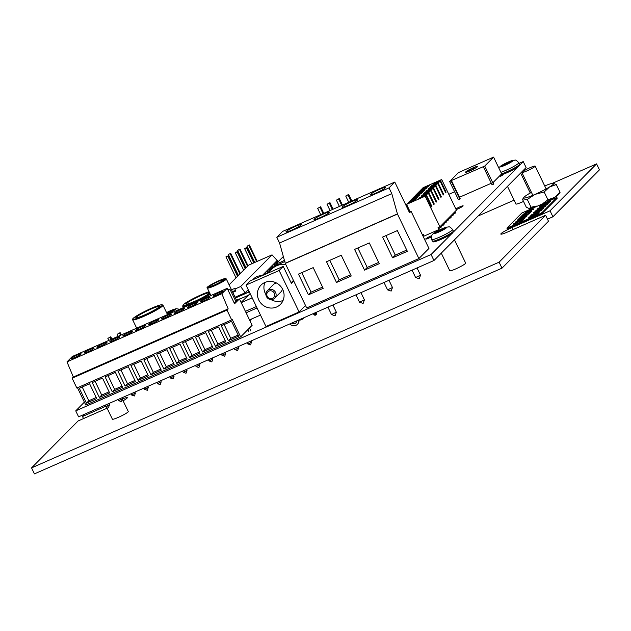 <?xml version="1.0" encoding="UTF-8"?>
<svg xmlns="http://www.w3.org/2000/svg" width="631" height="631" viewBox="0 0 631 631"><rect width="100%" height="100%" fill="white"/><g stroke="black" fill="none" stroke-linecap="round" stroke-linejoin="round"><path stroke-width="0.95" d="M552.362 183.329L596.571 163.871L550.051 210.793L512.057 227.507A10.017 1.104 -25.7 0 0 500.817 234.085A10.017 1.104 -25.7 0 0 507.632 231.979L545.618 215.266L499.097 262.18L31.55 467.894L78.07 420.98L107.104 408.202M123.1 400.772A10.017 1.104 -25.7 0 0 127.304 397.68A10.017 1.104 -25.7 0 0 122.446 398.966M105.74 406.285L82.503 416.507L84.909 414.078M83.505 418.59L82.503 416.507M478.061 216.015L514.115 200.153M547.495 219.17L552.93 216.78L599.45 169.857L596.571 163.871M552.93 216.78L550.051 210.793M31.55 467.894L34.429 473.881L501.976 268.167L548.497 221.244L545.618 215.266M501.976 268.167L499.097 262.18M449.722 270.644A8.873 0.978 -25.7 0 0 449.722 270.762A8.873 0.978 -25.7 0 0 458.138 267.796A8.873 0.978 -25.7 0 0 465.71 263.064A8.873 0.978 -25.7 0 0 465.615 262.993M112.342 419.087A8.873 0.978 -25.7 0 0 112.342 419.205A8.873 0.978 -25.7 0 0 120.758 416.239A8.873 0.978 -25.7 0 0 128.33 411.507A8.873 0.978 -25.7 0 0 128.235 411.436M515.913 203.884A8.873 0.978 -25.7 0 0 515.906 204.01A8.873 0.978 -25.7 0 0 523.509 201.423M251.004 341L251.517 342.105L249.158 343.453L247.746 343.919L247.147 342.696M238.1 346.679L238.613 347.784L236.254 349.132L234.842 349.598L234.243 348.375M221.938 355.277L224.723 356.231L225.709 353.455L221.938 355.277L221.339 354.054M212.805 359.11L209.011 360.932L211.819 361.91L212.805 359.134L212.292 358.037M199.901 364.789L196.107 366.611L198.915 367.581L199.901 364.813L199.388 363.708M183.227 372.306L186.011 373.26L186.997 370.492L183.227 372.306L182.627 371.083M170.323 377.985L173.107 378.939L174.093 376.171L170.323 377.985L169.723 376.762M157.419 383.664L160.203 384.618L161.189 381.85L157.419 383.664L156.819 382.441M148.285 387.497L144.491 389.319L147.299 390.297L148.285 387.529L147.772 386.424M135.381 393.176L131.587 394.998L134.395 395.976L135.381 393.2L134.868 392.103M118.707 400.693L121.483 401.647L122.477 398.879L118.707 400.693L118.1 399.478M109.053 403.454L109.573 404.558L107.207 405.914L105.803 406.372L105.196 405.149M86.447 403.122L79.309 388.278L89.594 383.751L96.732 398.595L86.447 403.122L88.813 400.74L96.204 397.491M82.204 387L88.813 400.74M99.351 397.443L92.213 382.599L102.498 378.072L109.636 392.916L99.351 397.443L101.717 395.061L109.108 391.812M95.107 381.329L101.717 395.061M112.255 391.764L105.117 376.92L115.402 372.393L122.548 387.245L112.255 391.764L114.621 389.382L122.012 386.133M108.011 375.65L114.621 389.382M125.159 386.085L118.021 371.241L128.306 366.721L135.452 381.566L125.159 386.085L127.525 383.703L134.916 380.454M120.915 369.971L127.525 383.703M138.063 380.414L130.925 365.57L141.21 361.042L148.356 375.887L138.063 380.414L140.429 378.032L147.82 374.775M133.819 364.292L140.429 378.032M150.975 374.735L143.829 359.891L154.114 355.363L161.26 370.208L150.975 374.735L153.333 372.353L160.724 369.096M146.723 358.613L153.333 372.353M163.879 369.056L156.733 354.212L167.018 349.684L174.164 364.529L163.879 369.056L166.237 366.674L173.628 363.424M159.627 352.934L166.237 366.674M176.783 363.377L169.636 348.533L179.922 344.005L187.068 358.85L176.783 363.377L179.141 360.995L186.531 357.745M172.531 347.255L179.141 360.995M189.686 357.698L182.54 342.854L192.826 338.326L199.972 353.179L189.686 357.698L192.045 355.316L199.435 352.066M185.435 341.584L192.045 355.316M202.59 352.019L195.444 337.175L205.73 332.655L212.876 347.5L202.59 352.019L204.949 349.637L212.339 346.387M198.339 335.905L204.949 349.637M215.494 346.348L208.348 331.504L218.634 326.976L225.78 341.821L215.494 346.348L217.853 343.958L225.243 340.708M211.243 330.226L217.853 343.958M228.398 340.669L221.252 325.825L231.538 321.297L238.684 336.142L228.398 340.669L230.757 338.287L238.147 335.029M224.147 324.547L230.757 338.287M77.4 355.024A5.561 0.607 154.3 0 1 81.178 353.857A5.561 0.607 154.3 0 1 76.438 356.815A5.561 0.607 154.3 0 1 71.161 358.676A5.561 0.607 154.3 0 1 77.4 355.024M231.687 319.893L76.84 388.026L72.123 378.229L73.33 377.015L66.981 361.871L72.328 356.476L227.176 288.343L234.59 303.756L239.433 298.936L252.132 325.312L240.64 336.907L232.2 319.381L231.687 319.893L226.971 310.097L228.177 308.882L221.828 293.73L227.176 288.343M235.655 301.082L238.479 299.835M77.463 387.75L85.784 405.039L240.64 336.907M90.304 349.345A5.561 0.607 154.3 0 1 94.082 348.178A5.561 0.607 154.3 0 1 89.342 351.136A5.561 0.607 154.3 0 1 84.065 352.997A5.561 0.607 154.3 0 1 90.304 349.345M103.208 343.666A5.561 0.607 154.3 0 1 106.986 342.499A5.561 0.607 154.3 0 1 102.246 345.457A5.561 0.607 154.3 0 1 96.969 347.318A5.561 0.607 154.3 0 1 103.208 343.666M116.112 337.995A5.561 0.607 154.3 0 1 119.89 336.82A5.561 0.607 154.3 0 1 115.15 339.786A5.561 0.607 154.3 0 1 109.873 341.639A5.561 0.607 154.3 0 1 116.112 337.995M129.016 332.316A5.561 0.607 154.3 0 1 132.794 331.141A5.561 0.607 154.3 0 1 128.054 334.107A5.561 0.607 154.3 0 1 122.777 335.968A5.561 0.607 154.3 0 1 129.016 332.316M141.92 326.637A5.561 0.607 154.3 0 1 145.698 325.462A5.561 0.607 154.3 0 1 140.958 328.428A5.561 0.607 154.3 0 1 135.681 330.289A5.561 0.607 154.3 0 1 141.92 326.637M154.824 320.958A5.561 0.607 154.3 0 1 158.602 319.791A5.561 0.607 154.3 0 1 153.861 322.749A5.561 0.607 154.3 0 1 148.585 324.61A5.561 0.607 154.3 0 1 154.824 320.958M167.728 315.279A5.561 0.607 154.3 0 1 171.506 314.112A5.561 0.607 154.3 0 1 166.765 317.07A5.561 0.607 154.3 0 1 161.489 318.931A5.561 0.607 154.3 0 1 167.728 315.279M180.632 309.6A5.561 0.607 154.3 0 1 184.41 308.433A5.561 0.607 154.3 0 1 179.669 311.391A5.561 0.607 154.3 0 1 174.393 313.252A5.561 0.607 154.3 0 1 180.632 309.6M193.536 303.929A5.561 0.607 154.3 0 1 197.314 302.754A5.561 0.607 154.3 0 1 192.573 305.719A5.561 0.607 154.3 0 1 187.297 307.573A5.561 0.607 154.3 0 1 193.536 303.929M206.44 298.25A5.561 0.607 154.3 0 1 210.218 297.075A5.561 0.607 154.3 0 1 205.477 300.04A5.561 0.607 154.3 0 1 200.201 301.894A5.561 0.607 154.3 0 1 206.44 298.25M219.343 292.571A5.561 0.607 154.3 0 1 223.122 291.396A5.561 0.607 154.3 0 1 218.381 294.361A5.561 0.607 154.3 0 1 213.104 296.223A5.561 0.607 154.3 0 1 219.343 292.571M227.767 289.574L230.023 289.369L235.844 301.468A5.561 0.607 154.3 0 1 234.14 302.817M72.123 378.229L226.971 310.097M73.33 377.015L228.177 308.882M66.981 361.871L221.828 293.73M235.466 300.679L239.433 298.936M391.204 291.033L392.458 287.515L387.576 289.866L384.003 282.483M388.996 280.282L392.458 287.515M342.294 206.826A8.55 0.939 154.3 0 1 350.52 202.141A8.55 0.939 154.3 0 1 357.477 199.822A8.55 0.939 154.3 0 1 350.181 204.381A8.55 0.939 154.3 0 1 342.073 207.244A8.55 0.939 154.3 0 1 342.294 206.826M357.848 247.975L367.226 267.449L378.679 262.409M364.552 270.139L354.575 249.411L369.301 242.935L379.278 263.663L364.552 270.139L367.226 267.449M286.19 231.514A8.55 0.939 154.3 0 1 294.417 226.829A8.55 0.939 154.3 0 1 301.373 224.51A8.55 0.939 154.3 0 1 294.078 229.069A8.55 0.939 154.3 0 1 285.961 231.924A8.55 0.939 154.3 0 1 286.19 231.514M329.201 212.584A8.55 0.939 154.3 0 1 320.974 217.269A8.55 0.939 154.3 0 1 314.017 219.588A8.55 0.939 154.3 0 1 321.313 215.029A8.55 0.939 154.3 0 1 329.429 212.166A8.55 0.939 154.3 0 1 329.201 212.584M385.304 187.896A8.55 0.939 154.3 0 1 377.078 192.581A8.55 0.939 154.3 0 1 370.121 194.9A8.55 0.939 154.3 0 1 377.417 190.341A8.55 0.939 154.3 0 1 385.533 187.486A8.55 0.939 154.3 0 1 385.304 187.896M276.804 237.248L389.019 187.88L391.78 193.622L397.467 214.051L285.259 263.419L279.572 242.998L276.804 237.248L282.57 231.435L394.785 182.067L389.019 187.88M285.259 263.419L306.682 307.936L418.897 258.56L428.938 248.433L411.065 211.29L409.574 212.797L394.785 182.067M411.065 211.29L409.235 212.095M419.165 278.728L415.6 277.498L412.059 270.139M417.052 267.938L420.514 275.171L415.632 277.522M385.904 235.631L395.274 255.105L406.727 250.065M392.608 257.795L382.631 237.067L397.356 230.591L407.334 251.319L392.608 257.795L395.274 255.105M418.897 258.56L397.467 214.051M391.78 193.622L279.572 242.998M397.751 213.767L285.543 263.135M301.744 272.655L311.122 292.137L322.575 287.097M308.449 294.827L298.471 274.099L313.197 267.623L323.175 288.351L308.449 294.827L311.122 292.137M332.892 304.97L336.355 312.203L331.472 314.546L327.899 307.163M336.504 282.483L326.527 261.755L341.253 255.279L351.23 276.007L336.504 282.483L339.17 279.793L350.623 274.753M329.8 260.319L339.17 279.793M363.054 303.416L359.496 302.186L355.955 294.827M360.948 292.626L364.41 299.859L359.528 302.21M315.003 313.299A3.155 0.931 66.3 0 0 314.972 312.858M315.902 312.448A3.155 0.931 -113.7 0 1 315.681 313.568A3.155 0.931 -113.7 0 1 314.695 312.976M316.446 312.203A5.261 1.546 -113.7 0 1 316.344 314.703A5.261 1.546 -113.7 0 1 316.202 314.798A5.261 1.546 -113.7 0 1 314.12 313.228M313.189 313.639A5.261 1.546 66.3 0 0 315.271 315.208L316.202 314.798M293.707 280.976L291.38 283.327L283.224 266.385L250.121 280.945L246.035 285.07L265.982 326.519L299.086 311.959L279.139 270.51L283.224 266.385M299.086 311.959L305.507 305.483M292.177 322.883A3.155 2.997 -135.2 0 0 296.01 322.764M296.736 320.879A3.155 2.997 44.8 0 1 291.83 323.04M303.692 317.819A5.261 4.993 44.8 0 1 298.976 320.043M303.148 318.529A5.261 4.993 -135.2 0 0 303.803 317.772M298.7 320.012A5.261 4.993 44.8 0 1 289.858 323.9M297.501 324.231A5.261 4.993 -135.2 0 0 298.952 319.901M293.439 280.424L291.112 282.775M267.82 273.16L271.882 269.066A17.266 16.39 44.8 0 1 285.819 264.586M279.139 270.51L246.035 285.07M275.581 292.453A5.237 4.969 -135.2 0 0 267.284 290.781A5.237 4.969 -135.2 0 0 267.497 297.998A5.237 4.969 -135.2 0 0 275.581 292.453M274.296 293.17A4.062 3.857 44.8 0 1 270.478 298.668A4.062 3.857 44.8 0 1 267.449 292.366A4.062 3.857 44.8 0 1 274.296 293.17M282.357 288.785A5.237 4.969 44.8 0 1 280.984 291.845L274.722 298.155M267.284 290.781L273.538 284.471A5.237 4.969 44.8 0 1 276.591 283.067M264.925 282.443A13.685 12.991 -135.2 0 0 265.903 294.559M270.959 299.567A13.685 12.991 -135.2 0 0 283.074 300.443M282.712 289.463A13.685 12.991 44.8 0 1 280.456 304.363A13.685 12.991 44.8 0 1 261.597 303.953A13.685 12.991 44.8 0 1 261.021 285.102A13.685 12.991 44.8 0 1 282.712 289.463M522.058 172.129A7.375 0.812 154.3 0 1 529.157 168.091A7.375 0.812 154.3 0 1 535.151 166.087A7.375 0.812 154.3 0 1 528.857 170.015A7.375 0.812 154.3 0 1 521.861 172.484A7.375 0.812 154.3 0 1 522.058 172.129M531.428 192.36A16.698 1.838 -25.7 0 0 528.021 194.324L527.934 194.38A16.698 1.838 -25.7 0 0 523.864 197.44A16.698 1.838 -25.7 0 0 535.033 194.395L527.279 199.435L522.839 198.899L522.547 199.42L526.293 207.213L529.172 208.538L531.026 207.22L536.665 206.092M560.052 192.36L558.75 194.324A16.698 1.838 154.3 0 1 554.681 197.385L560.052 192.36L556.297 184.56L549.64 186.91A16.698 1.838 -25.7 0 0 553.403 183.219A16.698 1.838 -25.7 0 0 553.3 183.219L553.269 183.219A16.698 1.838 -25.7 0 0 544.719 185.964M553.3 183.219L556.865 184.97M549.554 186.965L544.174 191.99L535.159 194.34A16.698 1.838 -25.7 0 0 549.554 186.965L549.64 186.91M533.408 207.528A16.698 1.838 154.3 0 1 529.212 208.545A16.698 1.838 154.3 0 1 529.188 208.545L529.212 208.545M543.386 203.135L547.929 199.798L554.594 197.44A16.698 1.838 154.3 0 1 547.818 201.186M544.174 191.99L547.929 199.798M527.279 199.435L531.026 207.22M521.758 213.073L556.913 197.479L542.061 212.537L538.401 214.572L506.906 228.13L521.758 213.073M506.906 228.13L507.229 228.801L509.501 228.099L542.384 213.207L557.149 198.315L556.913 197.479M535.877 212.868L532.162 215.029M531.752 214.69L537.052 212.268A3.92 0.434 154.3 0 1 537.809 211.858L541.926 209.737L536.429 212.931L539.86 211.827L530.505 215.936L531.752 214.69M541.603 210.21L536.295 213.215M539.907 211.921L530.505 215.936M528.589 211.267L525.536 212L533.968 208.822L523.391 214.161L528.589 211.267M528.037 211.559L525.173 212.363M533.716 209.216L529.693 210.864M529.74 210.959L524.424 213.743M517.42 220.96L522.011 218.705L517.42 220.96M521.782 218.933L518.516 220.535M515.913 221.71L526.499 216.346L523.123 218.152L522.145 219.146L524.353 218.507L515.913 221.71L524.353 218.507M526.254 216.741L523.123 218.152M523.17 218.255L522.365 219.06M524.4 218.61L524.692 218.176M517.467 220.14L519.045 218.555L520.212 218.042L518.95 219.312L522.933 216.93L524.03 216.449L522.925 217.561L527.13 215.707L517.515 220.235L526.814 216.031M519.203 219.202L520.212 218.042M523.178 217.45L524.03 216.449M526.861 216.125L527.13 215.707M537.833 208.553L546.832 203.71L539.686 206.684L549.033 202.567L540.152 207.362L547.187 204.436L537.833 208.553L547.187 204.436M545.421 204.444L539.387 206.984M548.765 202.985L541.611 206.723M547.235 204.531L547.479 204.136M535.427 214.209L538.062 212.884A7.619 0.836 154.3 0 1 538.677 212.931A7.619 0.836 154.3 0 1 538.519 213.254A5.237 0.576 154.3 0 1 532.793 216.433L532.304 216.646A5.237 0.576 154.3 0 1 528.739 217.75A5.237 0.576 154.3 0 1 528.881 217.498L528.904 217.474A4.456 0.489 154.3 0 1 532.674 215.274L529.977 217.009A3.857 0.426 -25.7 0 0 529.874 217.198A3.857 0.426 -25.7 0 0 532.501 216.378L533.227 216.062A3.857 0.426 -25.7 0 0 537.454 213.72A5.293 0.584 -25.7 0 0 537.588 213.459A5.293 0.584 -25.7 0 0 537.218 213.42L534.741 214.903M534.788 214.997L533.652 215.384M528.786 217.79A5.237 0.576 -25.7 0 0 528.786 217.845A5.237 0.576 -25.7 0 0 532.343 216.749L532.84 216.528A5.237 0.576 -25.7 0 0 538.566 213.349L538.519 213.254M532.738 215.518L529.977 217.009M537.265 213.515L535.474 214.303M535.451 210.951L544.813 206.298L537.304 209.082L543.378 206.416A3.92 0.434 154.3 0 1 546.044 205.588A3.92 0.434 154.3 0 1 545.941 205.777L545.823 205.895A3.92 0.434 154.3 0 1 541.524 208.277L535.498 211.046L541.572 208.372A3.92 0.434 -25.7 0 0 545.87 205.99L545.989 205.872A3.92 0.434 -25.7 0 0 546.091 205.682A3.92 0.434 -25.7 0 0 546.044 205.651M544.868 206.234L543.062 206.731M543.11 206.826L536.989 209.405M524.503 213.712L523.714 214.501L531.894 210.904L522.634 215.597L521.466 216.11L523.336 214.225L524.503 213.712L523.967 214.398M531.625 211.314L523.399 214.824M523.446 214.919L522.634 215.597M522.681 215.692L521.466 216.11M534.851 212.087L534.765 212.245C534.812 212.805 542.826 209.027 542.415 208.648C540.254 209.121 537.73 210.273 534.851 212.087M534.828 212.276L534.899 212.19C537.47 210.525 539.97 209.366 542.4 208.711M533.763 212.568C534.765 211.417 543.528 207.402 543.543 208.088C544.096 208.624 533.708 213.562 533.637 212.797L533.763 212.568M533.684 212.836L533.684 212.892C533.755 213.657 544.143 208.719 543.591 208.183L543.543 208.151M519.455 218.137L521.167 216.409L522.334 215.897L520.938 217.301L526.136 214.28L524.834 215.589L528.029 214.185L529.464 212.734L530.561 212.253L528.81 214.019L519.455 218.137L528.81 214.019M521.19 217.198L522.334 215.897M525.087 215.479L526.136 214.28M528.849 214.114L530.561 212.253M548.773 202.212L549.569 201.352L545.247 203.024L541.682 205.335L548.773 202.212M549.554 201.423L541.934 205.225M540.199 206.163L541.24 205.114A4.101 0.45 154.3 0 1 545.736 202.622L547.905 201.668A4.101 0.45 154.3 0 1 550.697 200.8A4.101 0.45 154.3 0 1 550.587 200.997L549.546 202.054L540.199 206.163L549.546 202.054M549.593 202.149L550.634 201.1A4.101 0.45 -25.7 0 0 550.745 200.895A4.101 0.45 -25.7 0 0 550.697 200.863M521.411 219.943L523.462 219.501A4.464 0.489 154.3 0 1 519.345 221.883L522.373 219.982L521.135 220.235L515.535 223.484L513.602 223.887A3.92 0.434 154.3 0 1 517.404 221.718L514.754 223.382L515.803 223.193L521.411 219.943M519.345 221.883L519.392 221.978A4.464 0.489 -25.7 0 0 523.509 219.596L523.462 219.501M522.46 219.896L521.135 220.235M521.174 220.329L519.597 221.071M513.484 224.163L518.335 221.994M518.374 222.088L519.644 221.165M517.223 222.08L514.754 223.382M235.45 297.982L249.316 291.885M248.149 295.355L239.535 299.141M117.216 334.264L120.142 332.647L117.216 334.264L118.186 336.291M107.862 338.382L110.788 336.757L107.862 338.382L108.84 340.409M120.529 335.266L119.551 333.239M120.142 332.647L121.247 334.951M111.174 339.383L110.196 337.356M110.788 336.757L111.9 339.06M320.611 206.755L317.685 208.38L320.611 206.755L323.766 213.31M329.966 202.638L327.032 204.263L329.966 202.638L333.121 209.192M339.312 198.52L336.386 200.145L339.312 198.52L342.467 205.083M348.667 194.411L345.733 196.036L348.667 194.411L351.822 200.966M320.02 207.347L323.04 213.625M317.685 208.38L320.706 214.658M329.374 203.237L332.395 209.516M327.032 204.263L330.06 210.541M338.721 199.12L341.75 205.398M336.386 200.145L339.407 206.432M348.075 195.003L351.096 201.289M345.733 196.036L348.762 202.314M256.667 261.628L248.866 245.427L249.34 244.946L257.243 261.376M253.765 262.906L246.5 247.809L246.973 247.328L254.348 262.646M254.798 262.457L246.997 246.248L249.34 244.946M251.895 263.726L244.631 248.63L246.973 247.328M246.997 246.248L248.866 245.427M244.631 248.63L246.5 247.809M247.549 266.227L239.512 249.537L239.985 249.064L248.015 265.754M245.183 268.609L237.153 251.919L237.627 251.446L245.656 268.136M246.019 267.765L237.642 250.365L239.985 249.064M243.661 270.147L235.284 252.747L237.627 251.446M237.642 250.365L239.512 249.537M235.284 252.747L237.153 251.919M230.165 253.654L228.296 254.474L230.165 253.654L239.914 273.917M227.799 256.036L225.93 256.856L227.799 256.036L237.556 276.307M230.638 253.173L240.387 273.444M228.272 255.563L238.029 275.826M238.392 275.463L228.296 254.474M236.026 277.845L225.93 256.856M424.103 195.957L426.39 194.947L428.283 193.039L421.137 196.28L422.32 195.089L428.757 192.565L430.65 190.657L423.504 193.898L424.687 192.707L431.123 190.176L433.008 188.275L425.862 191.516L427.045 190.325L433.481 187.793L435.374 185.893L428.228 189.134L429.411 187.943L435.847 185.411L437.733 183.503L430.594 186.752L431.77 185.561L438.206 183.029L440.099 181.121L432.953 184.37L434.136 183.171L440.572 180.647L441.684 179.527L423.07 187.715L422.32 188.48L429.459 185.23L428.283 186.421L421.847 188.953L419.954 190.862L427.1 187.612L425.917 188.803L419.481 191.335L417.588 193.244L424.734 190.002L423.551 191.193L417.123 193.717L415.23 195.626L422.376 192.384L421.192 193.575L414.756 196.099L412.863 198.008L420.009 194.766L418.826 195.957L412.39 198.489L410.505 200.39L417.643 197.148L416.468 198.339L410.032 200.871L408.139 202.772L415.285 199.53L414.102 200.721L407.665 203.253L406.553 204.373L425.168 196.186L425.917 195.421L418.779 198.662L419.954 197.471L424.631 195.421L424.071 196.233M440.099 181.121L445.628 192.613L446.101 192.132L445.518 192.392M434.136 183.171L434.625 183.637M440.572 180.647L446.101 192.132M425.917 195.421L431.446 206.913L431.919 206.432L431.344 206.684M426.39 194.947L431.919 206.432M419.954 197.471L420.443 197.937M428.283 193.039L433.812 204.523L434.286 204.05L433.702 204.302M428.757 192.565L434.286 204.05M422.32 195.089L422.809 195.547M430.65 190.657L436.179 202.141L436.644 201.668L436.068 201.92M431.123 190.176L436.644 201.668M424.687 192.707L425.168 193.165M433.008 188.275L438.537 199.759L439.01 199.286L438.435 199.538M433.481 187.793L439.01 199.286M427.045 190.325L427.534 190.783M435.374 185.893L440.903 197.377L441.377 196.904L440.793 197.156M435.847 185.411L441.377 196.904M429.411 187.943L429.892 188.401M437.733 183.503L443.262 194.995L443.735 194.514L443.159 194.774M438.206 183.029L443.735 194.514M431.77 185.561L432.259 186.019M410.947 202.109L410.426 201.77M410.607 201.589L411.089 202.046M413.305 199.727L412.792 199.38M412.974 199.207L413.455 199.664M415.671 197.345L415.159 196.998M415.332 196.825L415.821 197.282M418.037 194.963L417.517 194.616M417.698 194.443L418.179 194.9M420.396 192.581L419.883 192.234M420.057 192.053L420.546 192.518M422.762 190.199L422.242 189.852M422.423 189.671L422.904 190.128M425.12 187.809L424.608 187.47M424.789 187.289L425.27 187.746M422.265 234.582L423.172 234.18L424.087 236.097L438.955 229.558L438.711 227.349M439.042 228.383L441.661 226.829L441.235 225.48M441.4 226.001L444.027 224.447L443.601 223.098M443.767 223.619L446.393 222.057L445.959 220.716M446.125 221.236L448.751 219.675L448.325 218.326M448.491 218.854L451.118 217.293L450.684 215.944M450.857 216.472L453.476 214.911L453.05 213.562M438.955 229.558L438.04 227.641L439.91 226.821L425.168 196.186M440.959 227.539L440.233 226.49M443.317 225.157L442.591 224.108M445.683 222.775L444.958 221.726M448.042 220.393L447.316 219.343M450.408 218.01L449.682 216.961M452.774 215.628L452.048 214.579M406.553 204.373L410.095 211.716M441.684 179.527L456.426 210.162L439.91 226.821M454.896 211.7L455.479 212.899L455.132 213.239L454.407 212.19M453.216 214.083L455.132 213.239M451.67 233.746L431.076 254.522L75.736 410.868L84.388 402.136M519.108 163.39L523.233 161.575L519.589 165.251M517.862 166.986L453.397 232.003M409.093 211.795L409.945 211.417M448.807 194.324L454.612 191.769M431.257 236.948A4.756 0.521 154.3 0 1 425.72 239.046A4.756 0.521 154.3 0 1 431.628 235.678M455.827 208.916A4.756 0.521 154.3 0 1 460.401 206.621A4.756 0.521 154.3 0 1 463.146 205.824A4.756 0.521 154.3 0 1 463.02 206.053A4.756 0.521 154.3 0 1 456.166 209.618M523.233 161.575L526.112 167.562L433.954 260.508L78.615 416.846L75.736 410.868M433.954 260.508L431.076 254.522M278.547 261.329A1.073 1.017 -135.2 0 0 277.955 261.392L272.048 254.861L240.663 286.513L234.945 289.03L235.718 291.08L232.76 292.382M276.757 263.135L276.772 262.583A1.073 1.017 44.8 0 1 277.364 262.52M276.544 262.685L277.719 261.494L276.772 262.583M275.077 266.59L274.99 266.408A0.536 0.505 -135.2 0 0 274.682 266.124L274.414 264.973A1.073 1.017 44.8 0 1 275.81 265.517L276.062 266.053M276.26 263.726A1.073 1.017 -135.2 0 0 275.589 263.782L274.414 264.973M274.177 265.075L275.589 263.782M272.411 268.554A0.536 0.505 -135.2 0 0 272.324 268.506L272.048 267.355A1.073 1.017 44.8 0 1 273.357 267.749M274.185 267.15L274.627 266.708A1.073 1.017 -135.2 0 0 273.231 266.164L272.048 267.355M271.811 267.457L273.231 266.164M270.036 270.928A0.536 0.505 -135.2 0 0 269.958 270.888L269.682 269.737A1.073 1.017 44.8 0 1 270.92 270.036M272.103 268.845A1.073 1.017 -135.2 0 0 270.865 268.546L269.682 269.737M269.453 269.839L270.865 268.546M269.737 271.227A1.073 1.017 -135.2 0 0 268.506 270.928L267.323 272.119A1.073 1.017 44.8 0 1 268.554 272.418M267.591 273.262L267.323 272.119M267.087 272.221L268.506 270.928M267.189 273.436A1.073 1.017 -135.2 0 0 266.14 273.31L265.107 274.359M264.87 274.461L266.14 273.31M248.614 292.192L248.417 291.183A1.073 1.017 44.8 0 1 248.937 291.104M248.18 291.285L248.748 290.717M248.125 292.405A1.073 1.017 -135.2 0 0 247.234 292.374L246.5 293.123M246.264 293.226L247.234 292.374M231.467 289.7A6.878 0.757 154.3 0 1 235.134 288.683A6.878 0.757 154.3 0 1 234.945 289.03M235.521 290.552A6.878 0.757 -25.7 0 0 232.389 291.617M229.116 284.818L248.575 265.186L272.048 254.861M240.663 286.513L245.136 292.8L248.243 289.661M262.117 275.668L277.395 260.264M235.087 297.217L245.136 292.8L245.506 293.557M440.84 230.402L440.761 229.471L442.536 228.69L441.424 230.134M439.87 231.38L439.539 230.701L440.761 229.471M441.321 229.921L445.683 228.256L440.872 230.37L439.649 231.601L437.875 232.382L439.097 231.151L435.13 232.902M434.727 232.823L439.539 230.701M439.097 231.151L439.365 231.727M507.505 163.161L512.325 161.047L507.056 163.618L506.945 162.719L508.728 161.938L507.608 163.374M506.062 164.628L505.731 163.95L506.945 162.719M507.056 163.618L504.066 165.63L505.281 164.399L501.314 166.142M500.919 166.063L505.731 163.95M505.281 164.399L505.557 164.967M169.652 312.093L169.565 311.162L171.348 310.381L170.228 311.817M168.682 313.071L168.351 312.392L169.565 311.162M166.781 313.086L168.351 312.392M170.125 311.611L174.495 309.939L169.676 312.061L167.152 313.867M167.065 313.686L167.901 312.842L168.177 313.418M167.901 312.842L166.876 313.291M469.022 171.269L471.696 168.572L472.217 169.644M477.651 166.458A6.681 0.734 -25.7 0 0 474.504 167.333L471.862 170.007M471.696 168.572A6.681 0.734 -25.7 0 0 465.639 172.239M477.47 166.734A6.681 0.734 154.3 0 1 471.034 170.394A6.681 0.734 154.3 0 1 465.607 172.2A6.681 0.734 154.3 0 1 471.302 168.643A6.681 0.734 154.3 0 1 477.643 166.403A6.681 0.734 154.3 0 1 477.47 166.734M500.154 175.386L500.58 176.286L502.339 175.308L493.584 157.119L484.726 166.056L483.322 166.671L492.077 184.859L493.836 183.889L493.142 182.454L501.298 174.227L501.984 175.663M459.818 199.057L451.062 180.868L451.417 180.513L460.173 198.702L459.818 199.057L458.414 199.672L449.658 181.483L458.524 172.547L493.584 157.119M459.478 197.266L491.304 183.258M451.417 180.513L483.322 166.671M451.062 180.868L449.658 181.483M493.481 184.244L484.726 166.056M249.915 319.728L250.231 320.374L251.595 318.986M249.837 320.548L250.231 320.374M257.054 307.975L246.106 312.795M249.521 319.901L260.477 315.082M245.412 311.359L256.367 306.54M241.121 302.438L250.128 293.573M252.179 297.84L241.223 302.659M223.879 279.62A8.124 0.891 -25.7 0 0 216.275 282.404A8.124 0.891 -25.7 0 0 209.35 286.616M221.536 281.394A8.124 0.891 154.3 0 1 213.806 285.244A8.124 0.891 154.3 0 1 209.255 286.545A8.124 0.891 154.3 0 1 216.181 282.215A8.124 0.891 154.3 0 1 223.887 279.501A8.124 0.891 154.3 0 1 221.536 281.394M159.335 306.469A13.038 1.436 -25.7 0 0 147.047 310.909A13.038 1.436 -25.7 0 0 135.91 317.74M138.93 317.188A13.038 1.436 154.3 0 1 135.831 317.661A13.038 1.436 154.3 0 1 146.96 310.72A13.038 1.436 154.3 0 1 159.327 306.358A13.038 1.436 154.3 0 1 152.15 311.304A13.038 1.436 154.3 0 1 138.93 317.188M209.382 292.863A13.038 1.436 -25.7 0 0 197.093 297.304A13.038 1.436 -25.7 0 0 185.956 304.142M205.588 295.797A13.038 1.436 154.3 0 1 193.181 301.981A13.038 1.436 154.3 0 1 185.877 304.055A13.038 1.436 154.3 0 1 196.998 297.114A13.038 1.436 154.3 0 1 209.366 292.752A13.038 1.436 154.3 0 1 205.588 295.797M513.058 229.589L512.057 227.507M557.149 198.315L556.826 197.645M542.384 213.207L542.061 212.537M538.716 215.242L538.401 214.572M509.501 228.099L509.178 227.428M275.81 265.517L276.323 264.996M433.962 233.281A7.138 0.789 -25.7 0 0 441.96 230.544A7.138 0.789 -25.7 0 0 444.697 227.783A7.138 0.789 -25.7 0 0 433.962 233.281M434.104 241.113A10.561 1.159 -25.7 0 0 444.066 237.982A10.561 1.159 -25.7 0 0 452.112 232.382M453.358 231.049L452.884 232.768L443.845 238.1L435.989 241.365C431.588 242.146 434.309 242.146 432.401 241.129A11.626 1.278 -25.7 0 0 443.435 237.24A11.626 1.278 -25.7 0 0 453.358 231.049L452.616 229.518C448.381 225.07 449.138 227.546 447.213 227.002C445.352 227.318 442.213 228.596 437.811 230.828L432.708 234.14C431.841 235.868 430.855 234.472 431.667 239.599A11.626 1.278 -25.7 0 0 442.694 235.71A11.626 1.278 -25.7 0 0 452.616 229.518M500.154 166.529A7.138 0.789 -25.7 0 0 508.152 163.784A7.138 0.789 -25.7 0 0 510.881 161.031A7.138 0.789 -25.7 0 0 500.154 166.529M502.024 174.645A10.561 1.159 -25.7 0 0 514.36 169.108A10.561 1.159 -25.7 0 0 518.296 165.63M501.645 173.856A11.626 1.278 -25.7 0 0 513.334 168.603A11.626 1.278 -25.7 0 0 519.542 164.289L518.808 162.759C514.565 158.318 515.33 160.787 513.397 160.242C511.536 160.566 508.405 161.844 504.003 164.076L498.656 167.649M500.904 172.326A11.626 1.278 -25.7 0 0 512.593 167.073A11.626 1.278 -25.7 0 0 518.808 162.759M167.183 313.93A7.138 0.789 -25.7 0 0 175.45 309.127A7.138 0.789 -25.7 0 0 166.545 312.597L176.017 308.685L179.646 309.253M281.394 264.499L280.842 263.356L281.347 264.499M283.564 256.454A5.679 0.623 -25.7 0 0 283.106 256.825L276.867 263.119A5.679 0.623 -25.7 0 0 280.582 262.196L280.621 262.18A5.679 0.623 -25.7 0 0 284.668 260.169M285.007 261.321A6.736 0.741 154.3 0 1 280.842 263.356L280.621 262.18M280.582 262.196L280.803 263.372A6.736 0.741 154.3 0 1 276.228 264.791L276.693 265.761M283.106 256.825A1.049 1.002 44.8 0 0 282.806 257.03L276.575 263.316A1.049 1.002 44.8 0 1 276.867 263.119M222.68 281.016A9.993 1.096 154.3 0 1 207.773 287.46A9.993 1.096 154.3 0 1 219.257 280.582A9.993 1.096 154.3 0 1 222.68 281.016M223.24 281.394A10.53 1.159 -25.7 0 0 226.284 278.934L225.598 278.523C226.49 277.774 223.319 278.941 216.094 282.025C201.762 289.921 209.224 286.411 207.315 288.067A10.53 1.159 -25.7 0 0 213.215 286.387A10.53 1.159 -25.7 0 0 223.24 281.394M136.769 318.481A16.303 1.79 154.3 0 1 144.349 311.604A16.303 1.79 154.3 0 1 161.623 305.94A16.303 1.79 154.3 0 1 136.769 318.481M136.643 319.176A16.832 1.854 -25.7 0 0 153.712 311.58A16.832 1.854 -25.7 0 0 162.979 305.191L161.844 304.702C163.453 304.158 156.914 305.317 145.58 310.988C133.125 317.267 132.691 318.947 132.849 318.758L132.636 319.791A16.832 1.854 -25.7 0 0 136.643 319.176M209.989 293.62A16.303 1.79 154.3 0 1 207.591 295.142A16.303 1.79 154.3 0 1 186.587 304.954A16.303 1.79 154.3 0 1 188.141 301.381A16.303 1.79 154.3 0 1 209.074 291.727L195.626 297.382L185.845 302.785L183.235 304.757L182.682 306.185A16.832 1.854 -25.7 0 0 192.124 303.503A16.832 1.854 -25.7 0 0 208.143 295.513A16.832 1.854 -25.7 0 0 210.257 294.188M128.33 411.633L122.351 399.226M112.436 419.276L106.308 406.545M465.71 263.182L454.462 239.819M449.816 270.833L441.282 253.11M530.253 193.015L520.654 173.068M516 204.081L507.474 186.358M247.746 343.919L250.531 344.873L251.517 342.105M234.842 349.598L237.627 350.552L238.613 347.784M225.196 352.358L225.709 353.431M208.435 359.733L209.011 360.932M195.531 365.412L196.107 366.611M186.484 369.387L186.997 370.46M173.58 375.066L174.093 376.139M160.676 380.745L161.189 381.818M143.915 388.12L144.491 389.319M131.011 393.799L131.587 394.998M121.957 397.775L122.477 398.855M105.803 406.372L108.579 407.326L109.573 404.558M391.11 291.072L387.576 289.866M419.26 278.689L420.514 275.171M335.1 315.713L336.355 312.203M335.006 315.76L331.472 314.546M363.156 303.369L364.41 299.859M546.146 188.929L535.151 166.087M532.856 195.326L521.861 172.484M523.864 197.44L522.839 198.899M261.873 275.779A10.53 10.53 0 0 0 252.865 279.738M432.401 241.129L431.667 239.599M502.031 174.661L510.037 171.34L517.42 167.294L519.408 165.606L519.542 164.289M276.575 263.316L276.228 264.791M282.806 257.03L283.556 256.431M247.833 329.65L248.961 331.993M249.434 328.033L250.893 331.07M236.53 300.214L226.284 278.934M210.896 295.505L207.315 288.067M167.507 314.593L162.979 305.191M136.667 328.159L132.636 319.791M183.369 307.612L182.682 306.185"/></g></svg>
